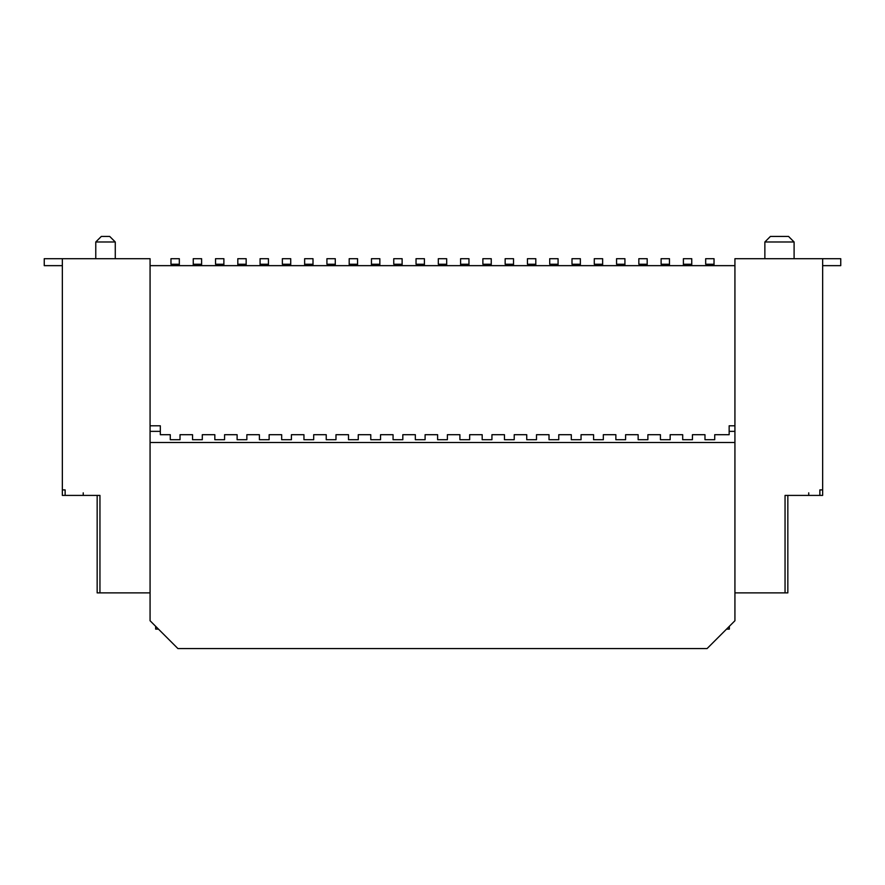 <?xml version="1.0" encoding="UTF-8"?>
<svg xmlns="http://www.w3.org/2000/svg" width="885" height="885" viewBox="0 0 885 885"><rect width="100%" height="100%" fill="white"/><g stroke="black" fill="none" stroke-linecap="round" stroke-linejoin="round"><path stroke-width="1.33" d="M97.162 495.412L97.162 592.884L150.074 592.884L150.074 620.739L177.929 648.583L150.074 620.739L150.074 258.697L150.074 592.884L97.162 592.884L97.162 495.412L99.95 495.412L62.348 495.412L65.136 495.412L65.136 489.903L62.348 489.903L62.348 495.412L62.348 489.903L65.136 489.903L65.136 495.412L99.95 495.412L99.95 592.884L99.95 495.412M155.649 629.091L155.649 626.303L155.649 629.091L158.437 629.091L155.649 629.091M707.071 648.583L734.926 620.739L734.926 258.697L734.926 620.739L707.071 648.583L177.929 648.583L707.071 648.583M734.926 442.5L150.074 442.5L734.926 442.5M726.563 629.091L729.351 629.091L729.351 626.303L729.351 629.091L726.563 629.091M787.838 592.884L734.926 592.884L787.838 592.884L787.838 495.412L787.838 592.884M785.05 495.412L785.05 592.884L785.05 495.412L819.864 495.412L819.864 489.903L822.652 489.903L822.652 495.412L822.652 489.903L819.864 489.903L819.864 495.412L822.652 495.412L787.838 495.412M95.768 258.697L95.768 241.981L115.271 241.981L95.768 241.981L95.768 258.697M794.099 258.697L794.099 241.981L764.861 241.981L794.099 241.981L794.099 258.697M101.344 236.417L95.768 241.981L115.26 241.981L95.768 241.981L115.26 241.981L95.768 241.981L101.344 236.417L109.696 236.417L101.344 236.417M794.099 241.981L764.861 241.981L794.099 241.981L788.535 236.417L770.426 236.417L788.535 236.417L794.088 241.981M764.861 258.697L764.861 241.981L770.426 236.417L788.535 236.417M63.167 489.903L65.136 489.903M819.864 489.903L821.833 489.903M150.074 258.697L62.348 258.697L62.348 489.903L62.348 258.697L150.074 258.697M822.652 489.903L822.652 258.697L734.926 258.697L840.75 258.697L822.652 258.697L822.652 489.903M150.074 431.36L160.318 431.36L150.074 431.36M603.327 439.712L593.581 439.712L593.581 434.701L581.047 434.701L581.047 439.712L571.301 439.712L571.301 434.701L558.767 434.701L558.767 439.712L549.021 439.712L549.021 434.701L536.498 434.701L536.498 439.712L526.741 439.712L526.741 434.701L514.218 434.701L514.218 439.712L504.461 439.712L504.461 434.701L491.938 434.701L491.938 439.712L482.181 439.712L482.181 434.701L469.658 434.701L469.658 439.712L459.901 439.712L459.901 434.701L447.379 434.701L447.379 439.712L437.621 439.712L437.621 434.701L425.099 434.701L425.099 439.712L415.342 439.712L415.342 434.701L402.819 434.701L402.819 439.712L393.062 439.712L393.062 434.701L380.539 434.701L380.539 439.712L370.782 439.712L370.782 434.701L358.259 434.701L358.259 439.712L348.502 439.712L348.502 434.701L335.979 434.701L335.979 439.712L326.233 439.712L326.233 434.701L313.699 434.701L313.699 439.712L303.953 439.712L303.953 434.701L291.419 434.701L291.419 439.712L281.673 439.712L281.673 434.701L269.14 434.701L269.14 439.712L259.393 439.712L259.393 434.701L246.86 434.701L246.86 439.712L237.114 439.712L237.114 434.701L224.58 434.701L224.58 439.712L214.834 439.712L214.834 434.701L202.3 434.701L202.3 439.712L192.554 439.712L192.554 434.701L180.02 434.701L180.02 439.712L170.274 439.712L170.274 434.701L160.318 434.701L170.274 434.701L170.274 439.712L180.02 439.712L180.02 434.701L192.554 434.701L192.554 439.712L202.3 439.712L202.3 434.701L214.834 434.701L214.834 439.712L224.58 439.712L224.58 434.701L237.114 434.701L237.114 439.712L246.86 439.712L246.86 434.701L259.393 434.701L259.393 439.712L269.14 439.712L269.14 434.701L281.673 434.701L281.673 439.712L291.419 439.712L291.419 434.701L303.953 434.701L303.953 439.712L313.699 439.712L313.699 434.701L326.233 434.701L326.233 439.712L335.979 439.712L335.979 434.701L348.502 434.701L348.502 439.712L358.259 439.712L358.259 434.701L370.782 434.701L370.782 439.712L380.539 439.712L380.539 434.701L393.062 434.701L393.062 439.712L402.819 439.712L402.819 434.701L415.342 434.701L415.342 439.712L425.099 439.712L425.099 434.701L437.621 434.701L437.621 439.712L447.379 439.712L447.379 434.701L459.901 434.701L459.901 439.712L469.658 439.712L469.658 434.701L482.181 434.701L482.181 439.712L491.938 439.712L491.938 434.701L504.461 434.701L504.461 439.712L514.218 439.712L514.218 434.701L526.741 434.701L526.741 439.712L536.498 439.712L536.498 434.701L549.021 434.701L549.021 439.712L558.767 439.712L558.767 434.701L571.301 434.701L571.301 439.712L581.047 439.712L581.047 434.701L593.581 434.701L593.581 439.712L603.327 439.712L603.327 434.701L603.327 439.712M734.926 431.36L729.151 431.36L734.926 431.36M729.151 434.701L714.726 434.701L714.726 439.712L704.98 439.712L704.98 434.701L692.446 434.701L692.446 439.712L682.7 439.712L682.7 434.701L670.166 434.701L670.166 439.712L660.42 439.712L660.42 434.701L647.886 434.701L647.886 439.712L638.14 439.712L638.14 434.701L625.606 434.701L625.606 439.712L615.86 439.712L615.86 434.701L603.327 434.701L615.86 434.701L615.86 439.712L625.606 439.712L625.606 434.701L638.14 434.701L638.14 439.712L647.886 439.712L647.886 434.701L660.42 434.701L660.42 439.712L670.166 439.712L670.166 434.701L682.7 434.701L682.7 439.712L692.446 439.712L692.446 434.701L704.98 434.701L704.98 439.712L714.726 439.712L714.726 434.701L729.151 434.701L729.151 425.796L734.926 425.796L729.151 425.796L729.151 434.701M160.318 425.796L150.074 425.796L160.318 425.796L160.318 434.701L160.318 425.796M734.926 265.655L150.074 265.655L734.926 265.655M44.25 258.697L62.348 258.697L44.25 258.697L44.25 265.655L62.348 265.655L44.25 265.655L44.25 258.697M822.652 265.655L840.75 265.655L840.75 258.697L840.75 265.655L822.652 265.655M304.639 265.655L304.639 258.697L313.002 258.697L313.002 265.655L313.002 264.261L304.639 264.261L304.639 265.655M179.323 265.655L179.323 264.261L179.323 265.655M170.971 264.261L170.971 258.697L179.323 258.697L179.323 264.261L170.971 264.261L179.323 264.261L179.323 258.697L170.971 258.697L170.971 264.261M223.883 258.697L223.883 265.655L223.883 258.697L215.531 258.697L223.883 258.697M215.531 264.261L215.531 258.697L215.531 264.261L223.883 264.261L215.531 264.261M193.251 265.655L193.251 258.697L201.603 258.697L201.603 265.655L201.603 264.261L193.251 264.261L193.251 265.655M290.723 265.655L290.723 264.261L290.723 265.655M282.359 264.261L282.359 258.697L290.723 258.697L290.723 264.261L282.359 264.261L290.723 264.261L290.723 258.697L282.359 258.697L282.359 264.261M335.282 258.697L335.282 265.655L335.282 258.697L326.919 258.697L335.282 258.697M326.919 264.261L326.919 258.697L326.919 264.261L335.282 264.261L326.919 264.261M402.122 265.655L402.122 264.261L402.122 265.655M393.759 264.261L393.759 258.697L402.122 258.697L402.122 264.261L393.759 264.261L402.122 264.261L402.122 258.697L393.759 258.697L393.759 264.261M446.682 258.697L446.682 265.655L446.682 258.697L438.318 258.697L446.682 258.697M438.318 264.261L438.318 258.697L438.318 264.261L446.682 264.261L438.318 264.261M624.921 265.655L624.921 264.261L624.921 265.655M616.557 264.261L616.557 258.697L624.921 258.697L624.921 264.261L616.557 264.261L624.921 264.261L624.921 258.697L616.557 258.697L616.557 264.261M669.469 258.697L669.469 265.655L669.469 258.697L661.117 258.697L669.469 258.697M661.117 264.261L661.117 258.697L661.117 264.261L669.469 264.261L661.117 264.261M647.189 258.697L647.189 265.655L647.189 258.697L638.837 258.697L647.189 258.697M638.837 264.261L638.837 258.697L638.837 264.261L647.189 264.261L638.837 264.261M513.521 265.655L513.521 264.261L513.521 265.655M505.158 264.261L505.158 258.697L513.521 258.697L513.521 264.261L505.158 264.261L513.521 264.261L513.521 258.697L505.158 258.697L505.158 264.261M558.081 265.655L558.081 264.261L558.081 265.655M549.718 264.261L549.718 258.697L558.081 258.697L558.081 264.261L549.718 264.261L558.081 264.261L558.081 258.697L549.718 258.697L549.718 264.261M602.641 265.655L602.641 264.261L602.641 265.655M594.278 264.261L594.278 258.697L602.641 258.697L602.641 264.261L594.278 264.261L602.641 264.261L602.641 258.697L594.278 258.697L594.278 264.261M268.443 258.697L268.443 265.655L268.443 258.697L260.079 258.697L260.079 265.655L260.079 258.697L268.443 258.697M357.562 258.697L357.562 265.655L357.562 258.697L349.199 258.697L349.199 265.655L349.199 258.697L357.562 258.697M246.163 258.697L246.163 265.655L246.163 258.697L237.811 258.697L237.811 265.655L237.811 258.697L246.163 258.697M491.241 265.655L491.241 264.261L491.241 265.655M482.878 264.261L482.878 258.697L491.241 258.697L491.241 264.261L482.878 264.261L491.241 264.261L491.241 258.697L482.878 258.697L482.878 264.261M535.801 265.655L535.801 264.261L535.801 265.655M527.438 264.261L527.438 258.697L535.801 258.697L535.801 264.261L527.438 264.261L535.801 264.261L535.801 258.697L527.438 258.697L527.438 264.261M424.402 258.697L424.402 265.655L424.402 258.697L416.038 258.697L424.402 258.697M416.038 264.261L416.038 258.697L416.038 264.261L424.402 264.261L416.038 264.261M714.029 265.655L714.029 264.261L714.029 265.655M705.677 264.261L705.677 258.697L714.029 258.697L714.029 264.261L705.677 264.261L714.029 264.261L714.029 258.697L705.677 258.697L705.677 264.261M379.842 258.697L379.842 265.655L379.842 258.697L371.479 258.697L371.479 265.655L371.479 258.697L379.842 258.697M580.361 265.655L580.361 264.261L580.361 265.655M571.998 264.261L571.998 258.697L580.361 258.697L580.361 264.261L571.998 264.261L580.361 264.261L580.361 258.697L571.998 258.697L571.998 264.261M683.397 265.655L683.397 258.697L691.749 258.697L691.749 265.655L691.749 264.261L683.397 264.261L683.397 265.655M460.598 265.655L460.598 258.697L468.962 258.697L468.962 265.655L468.962 264.261L460.598 264.261L460.598 265.655M313.002 258.697L304.639 258.697L304.639 264.261L313.002 264.261L313.002 258.697M201.603 258.697L193.251 258.697L193.251 264.261L201.603 264.261L201.603 258.697M260.079 264.261L268.443 264.261L260.079 264.261M349.199 264.261L357.562 264.261L349.199 264.261M237.811 264.261L246.163 264.261L237.811 264.261M371.479 264.261L379.842 264.261L371.479 264.261M691.749 258.697L683.397 258.697L683.397 264.261L691.749 264.261L691.749 258.697M468.962 258.697L460.598 258.697L460.598 264.261L468.962 264.261L468.962 258.697M808.724 495.412L808.724 492.834L808.724 495.412M83.234 495.412L83.234 492.834M729.351 626.303L729.351 629.091M115.271 258.697L115.271 241.981L109.696 236.417"/></g></svg>
